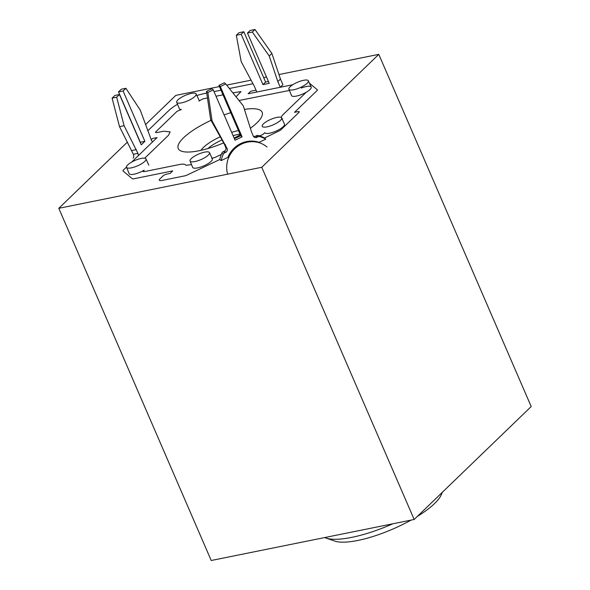 <?xml version="1.0" encoding="UTF-8"?>
<svg xmlns="http://www.w3.org/2000/svg" width="590" height="590" viewBox="0 0 590 590"><rect width="100%" height="100%" fill="white"/><g stroke="black" fill="none" stroke-linecap="round" stroke-linejoin="round"><path stroke-width="0.89" d="M223.684 142.898A45.718 12.899 156.6 0 1 199.059 150.745A45.718 12.899 156.6 0 1 178.217 148.525A45.718 12.899 156.6 0 1 211.014 120.345M224.112 114.932A45.718 12.899 156.6 0 1 230.756 112.712M244.437 109.423A45.718 12.899 156.6 0 1 262.13 112.211A45.718 12.899 156.6 0 1 250.389 128.266M240.292 134.741A45.718 12.899 156.6 0 1 234.127 138.067M278.952 74.539L378.787 54.361L261.761 167.28L58.801 208.3L127.41 142.094M145.509 124.638L175.835 95.381L219.443 86.568M226.671 85.108L251.082 80.174M263.671 77.629L266.525 77.047M281.297 117.499A14.285 4.034 156.6 0 1 283.06 114.637L306.328 92.195A10.716 3.024 -23.4 0 0 311.188 87.062A10.716 3.024 156.6 0 1 306.844 91.885A10.716 3.024 156.6 0 1 296.409 96.089A10.716 3.024 156.6 0 1 291.519 95.558L288.908 89.215A10.591 2.987 156.6 0 1 293.252 84.436A10.591 2.987 156.6 0 1 303.526 80.306A10.591 2.987 156.6 0 1 308.349 80.808A10.591 2.987 156.6 0 1 304.064 85.587A10.591 2.987 156.6 0 1 293.746 89.746A10.591 2.987 156.6 0 1 288.908 89.215M256.827 92.011L280.28 87.268L282.92 84.724L280.471 79.06L271.872 53.447L254.976 29.5L250.116 30.481L247.476 33.033L269.247 83.345L262.956 84.613L241.185 34.301L236.317 35.282L241.199 61.655L254.371 86.347L256.827 92.011M213.285 89.916L211.921 88.766L206.493 91.376L210.682 119.755L224.126 143.687L225.756 147.456A2.854 2.714 -50.1 0 1 224.296 151.202L223.286 151.682L224.657 152.832L225.66 152.345A2.854 2.714 -50.1 0 0 227.128 148.606L212.053 120.898L207.864 92.519L213.285 89.916L235.063 140.228L242.077 136.851L220.306 86.538L225.727 83.928L243.309 105.868L251.642 132.249L253.28 136.025A2.854 2.714 -50.1 0 0 256.916 137.315L257.926 136.828L256.554 135.678A2.854 2.714 129.9 0 1 258.538 135.508A30.717 29.176 129.9 0 1 264.416 137.979L265.78 139.122L259.091 142.345A25.001 23.748 129.9 0 0 240.75 143.569A25.001 23.748 129.9 0 0 227.843 157.375L221.154 160.598L219.782 159.447A30.717 29.176 129.9 0 1 221.862 153.149L223.234 154.3A30.717 29.176 129.9 0 0 221.154 160.598M261.761 167.28L414.165 519.48L531.199 406.562L378.787 54.361M58.801 208.3L211.213 560.5L414.165 519.48M324.736 537.556A67.857 19.146 -23.4 0 0 325.909 538.028A67.857 19.146 -23.4 0 0 392.785 523.802M325.909 538.028L334.663 541.06A60.718 17.132 -23.4 0 0 400.477 525.572A60.718 17.132 -23.4 0 0 411.001 520.122M417.366 516.398A60.718 17.132 -23.4 0 0 441.18 494.966L442.397 492.244M280.28 87.268L277.831 81.612L269.232 55.991L252.343 32.044L247.476 33.033M268.45 81.494L265.596 82.069L243.825 31.757L238.957 32.738L236.317 35.282M277.831 81.612L280.471 79.06M269.232 55.991L271.872 53.447M254.976 29.5L252.343 32.044M265.596 82.069L262.956 84.613M243.825 31.757L241.185 34.301M224.657 152.832A2.854 2.714 129.9 0 0 223.234 154.3M265.78 139.122A30.717 29.176 129.9 0 0 259.91 136.651A2.854 2.714 129.9 0 0 257.926 136.828M256.554 135.678L255.551 136.165A2.854 2.714 -50.1 0 1 253.412 136.29M225.727 83.928L224.355 82.784L218.934 85.388L240.705 135.707L234.414 138.731M223.286 151.682A2.854 2.714 129.9 0 0 221.862 153.149M220.306 86.538L218.934 85.388M242.077 136.851L240.705 135.707M207.864 92.519L206.493 91.376M212.053 120.898L210.682 119.755M225.491 144.83L224.126 143.687M219.849 159.507L186.949 175.127A2.854 0.804 156.6 0 1 184.987 175.805L161.918 180.474A5.716 1.615 156.6 0 1 159.307 180.193A5.716 1.615 156.6 0 1 159.978 178.851L163.047 175.886A2.854 0.804 156.6 0 1 166.66 174.153L170.09 173.453L172.73 170.908L133.591 178.822A2.854 0.804 156.6 0 1 132.359 178.77L123.015 170.953A2.854 0.804 156.6 0 1 122.941 170.857A2.854 0.804 156.6 0 1 123.273 170.185L126.481 167.088M309.425 83.168L317.339 89.791A2.854 0.804 156.6 0 1 317.405 89.879A2.854 0.804 156.6 0 1 317.073 90.55L294.506 112.329L297.935 111.635A2.854 0.804 156.6 0 1 299.241 111.768A2.854 0.804 156.6 0 1 298.909 112.447L280.98 129.741A2.854 0.804 156.6 0 1 279.424 130.751L264.482 138.038M292.758 84.746L248.169 93.758L250.809 91.214L255.3 90.307A4.285 1.21 156.6 0 0 256.008 90.13M196.905 95.543A28.571 8.061 156.6 0 1 204.546 93.515L206.743 93.073M214.023 91.605L221.007 90.189M229.385 88.5L252.977 83.728M147.758 130.847L168.467 110.876A28.571 8.061 156.6 0 1 177.516 104.253M151.21 139.749L152.486 138.517L157.058 137.588L131.673 162.088M176.72 102.328A10.591 2.987 156.6 0 1 181.064 97.549A10.591 2.987 156.6 0 1 191.337 93.419A10.591 2.987 156.6 0 1 196.16 93.913A10.591 2.987 156.6 0 1 191.875 98.7A10.591 2.987 156.6 0 1 181.558 102.859A10.591 2.987 156.6 0 1 176.72 102.328L179.331 108.663A10.716 3.024 -23.4 0 0 181.41 109.504L177.052 111.318L155.826 131.799L155.487 132.477L156.793 132.61L163.659 131.223L170.156 131.887L168.504 135.272L144.749 158.194M207.466 97.962L202.901 98.884L198.97 101.052A10.716 3.024 -23.4 0 0 199 100.153L196.16 93.913M216.021 96.229L223.013 94.82M232.858 92.829L241.022 91.583L236.037 96.79M289.417 90.454L239.009 100.499M308.349 80.808L311.188 87.047A10.716 3.024 -23.4 0 0 301.365 88.043M282.352 119.689L282.47 118.848A14.285 4.034 156.6 0 1 281.983 118.627M259.799 135.907L262.911 134.417L264.844 132.698A10.716 3.024 -23.4 0 0 269.719 133.192A10.716 3.024 -23.4 0 0 280.154 128.981A10.716 3.024 -23.4 0 0 284.491 124.143L281.659 117.904A10.591 2.987 156.6 0 1 277.366 122.691A10.591 2.987 156.6 0 1 267.049 126.843A10.591 2.987 156.6 0 1 262.218 126.319A10.591 2.987 156.6 0 1 266.562 121.54A10.591 2.987 156.6 0 1 276.835 117.41A10.591 2.987 156.6 0 1 281.659 117.904M211.655 158.29L214.775 157.567L221.324 154.418M190.054 161.033L192.665 167.376A10.716 3.024 -23.4 0 0 197.554 167.907A10.716 3.024 -23.4 0 0 207.99 163.703A10.716 3.024 -23.4 0 0 212.326 158.865L209.494 152.626A10.591 2.987 156.6 0 1 205.202 157.405A10.591 2.987 156.6 0 1 194.892 161.564A10.591 2.987 156.6 0 1 190.054 161.033A10.591 2.987 156.6 0 1 194.398 156.254A10.591 2.987 156.6 0 1 204.671 152.124A10.591 2.987 156.6 0 1 209.494 152.626M191.521 164.595L185.88 165.34M126.54 167.324A10.591 2.987 156.6 0 1 130.884 162.545A10.591 2.987 156.6 0 1 141.157 158.415A10.591 2.987 156.6 0 1 145.981 158.917A10.591 2.987 156.6 0 1 141.696 163.696A10.591 2.987 156.6 0 1 131.378 167.855A10.591 2.987 156.6 0 1 126.54 167.324L129.151 173.667A10.716 3.024 -23.4 0 0 134.041 174.197A10.716 3.024 -23.4 0 0 144.203 170.156L142.972 171.498L144.277 171.631L179.331 164.544A14.285 4.034 156.6 0 1 185.835 165.215A14.285 4.034 156.6 0 1 185.872 165.318M227.652 174.175A25.001 23.748 -50.1 0 1 241.428 144.144A25.001 23.748 -50.1 0 1 267.005 146.984M118.524 91.937L121.326 89.23L125.906 88.301L123.103 91.008L144.875 141.32L140.295 142.249L118.524 91.937L123.103 91.008M112.093 98.139L114.895 95.433L119.475 94.511L116.665 97.217L112.093 98.139L119.512 126.636L124.092 125.714L116.665 97.217M133.119 158.083A2.854 1.645 78.6 0 0 133.355 154.3L119.512 126.636M138.296 155.694A2.854 1.645 78.6 0 0 137.927 153.371L124.092 125.714M119.475 94.511L141.246 144.823L144.875 141.32M125.906 88.301L140.258 110.116L151.453 140.324A2.854 1.645 78.6 0 0 152.722 141.777M131.718 150.524L136.297 149.602M258.538 135.508L259.91 136.651M256.916 137.315L255.551 136.165M227.128 148.606L225.756 147.456M224.296 151.202L225.66 152.345M239.997 134.07A24.839 7.006 -23.4 0 0 233.094 135.678M221.995 139.896A24.839 7.006 -23.4 0 0 207.828 148.555M200.969 150.332A27.693 7.817 156.6 0 1 203.439 147.434A27.693 7.817 156.6 0 1 220.254 136.792M231.656 132.367A27.693 7.817 156.6 0 1 238.493 130.589M137.927 153.371L133.355 154.3M145.981 158.917L148.82 165.156"/></g></svg>
